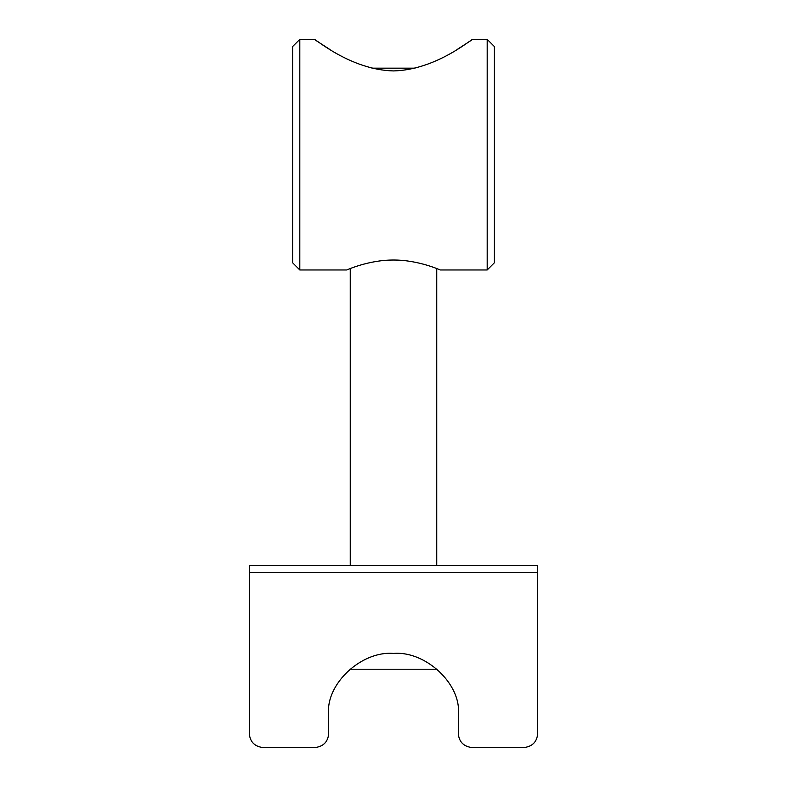 <?xml version="1.0" encoding="UTF-8"?>
<svg xmlns="http://www.w3.org/2000/svg" width="787" height="787" viewBox="0 0 787 787"><rect width="100%" height="100%" fill="white"/><g stroke="black" fill="none" stroke-linecap="round" stroke-linejoin="round"><path stroke-width="1.18" d="M457.099 49.512L472.771 39.35C472.643 37.924 436.746 69.905 393.5 70.928C350.254 69.905 314.357 37.924 314.229 39.35L329.901 49.512M393.5 260.025C418.743 259.917 440.779 270.315 440.346 269.971C440.779 270.315 418.743 259.917 393.5 260.025C368.257 259.917 346.221 270.315 346.654 269.971C346.221 270.315 368.257 259.917 393.5 260.025M314.229 39.35L299.808 39.35L299.808 269.971L299.808 39.35L292.607 46.561L292.607 262.76L292.607 46.561M494.393 46.561L494.393 262.76L494.393 46.561L487.192 39.35L487.192 269.971L487.192 39.35L472.771 39.35M415.024 68.174L371.976 68.174M537.639 669.225L537.639 565.45L249.361 565.45L249.361 669.225M437.188 669.225L349.812 669.225M537.639 572.661L249.361 572.661L249.361 734.192C250.276 742.308 255.086 746.794 263.773 747.65L314.229 747.65C322.916 746.794 327.726 742.308 328.641 734.192L328.641 713.996C325.739 684.031 361.41 650.711 393.5 653.426C425.59 650.711 461.261 684.031 458.359 713.996L458.359 734.192C459.274 742.308 464.084 746.794 472.771 747.65L523.227 747.65C531.914 746.794 536.724 742.308 537.639 734.192L537.639 572.661L249.361 572.661M346.654 269.971L299.808 269.971L292.607 262.76M494.393 262.76L487.192 269.971L440.346 269.971M350.254 565.45L350.254 268.554M436.746 565.45L436.746 268.554"/></g></svg>
